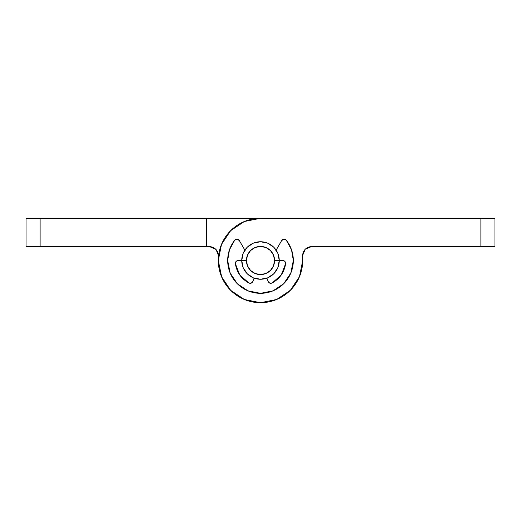 <?xml version="1.0" encoding="UTF-8"?>
<svg xmlns="http://www.w3.org/2000/svg" width="521" height="521" viewBox="0 0 521 521"><rect width="100%" height="100%" fill="white"/><g stroke="black" fill="none" stroke-linecap="round" stroke-linejoin="round"><path stroke-width="0.78" d="M302.486 255.811C303.085 250.158 306.211 247.032 311.864 246.433L494.95 246.433L494.95 218.299L260.5 218.299L244.349 221.51L230.66 230.66L221.51 244.349L218.299 260.5A42.201 42.201 0 0 1 260.5 218.299L480.883 218.299L480.883 246.433L480.883 218.299L494.95 218.299L494.95 246.433L311.864 246.433L305.234 249.181L311.864 246.433L305.234 249.181L302.486 255.811L305.234 249.181L302.486 255.811L302.525 256.664A42.201 42.201 0 0 1 260.5 302.701A42.201 42.201 0 0 1 218.299 260.5L221.51 276.651L230.66 290.34L244.349 299.49L260.5 302.701L276.651 299.49L290.34 290.34L299.49 276.651L302.701 260.5A42.201 42.201 0 0 0 302.525 256.664A9.378 9.378 0 0 1 302.486 255.811M218.475 256.573L218.299 260.5L218.475 256.573M302.525 256.664L302.121 267.514M300.109 275.055L296.097 283.183M291.356 289.285L284.414 295.283M277.771 299.008L268.882 301.867M261.477 302.688L251.923 301.828M245.026 299.764L236.169 294.99M231.005 290.685L224.115 281.894M221.699 277.094L218.299 260.5L221.51 244.349M302.701 260.5A42.201 42.201 0 0 1 260.5 302.701A42.201 42.201 0 0 1 218.299 260.5M218.514 255.661L216.059 249.487L209.136 246.433L26.05 246.433L26.05 218.299L260.5 218.299L40.117 218.299L40.117 246.433L206.576 246.433L206.576 218.299L206.576 246.433L209.136 246.433C215.18 247.169 218.292 250.581 218.475 256.664L218.514 255.811L218.475 256.664M302.499 256.365L302.61 263.268M300.467 274.059L298.826 278.168M278.168 298.826L274.059 300.467M263.268 302.61L258.839 302.668M231.858 291.493L228.765 288.321M222.656 279.171L220.904 275.101M215.922 249.338L209.136 246.433L216.059 249.487M217.433 251.389L218.514 255.811L217.433 251.389M26.05 246.433L40.117 246.433L40.117 218.299L26.05 218.299L26.05 246.433M246.433 260.5A14.067 14.067 0 0 1 260.5 246.433A14.067 14.067 0 0 1 274.567 260.5L279.256 260.5A18.756 18.756 0 0 0 260.5 241.744A18.756 18.756 0 0 0 241.744 260.5L246.433 260.5L241.744 260.5A18.756 18.756 0 0 1 260.5 241.744A18.756 18.756 0 0 1 279.256 260.5L277.83 267.677L273.759 273.759L267.677 277.83L260.5 279.256L253.323 277.83L247.241 273.759L243.17 267.677L241.744 260.5L243.17 253.323L247.241 247.241L253.323 243.17L260.5 241.744L267.677 243.17L273.759 247.241L277.83 253.323L279.256 260.5A18.756 18.756 0 0 1 260.5 279.256A18.756 18.756 0 0 1 241.744 260.5A18.756 18.756 0 0 0 260.5 279.256A18.756 18.756 0 0 0 279.256 260.5L274.567 260.5A14.067 14.067 0 0 1 260.5 274.567A14.067 14.067 0 0 1 246.433 260.5L247.501 265.886L250.555 270.445L255.114 273.499L260.5 274.567L265.886 273.499L270.445 270.445L273.499 265.886L274.567 260.5L273.499 255.114L270.445 250.555L265.886 247.501L260.5 246.433L255.114 247.501L250.555 250.555L247.501 255.114L246.433 260.5M238.169 260.5C236.475 260.676 235.538 261.614 235.355 263.313C235.538 261.614 236.475 260.676 238.169 260.5L241.744 260.5L238.169 260.5L236.182 261.327L235.355 263.313L236.182 261.327M286.316 240.227A32.823 32.823 0 0 1 260.5 293.323A32.823 32.823 0 0 1 227.677 260.5A32.823 32.823 0 0 0 260.5 293.323A32.823 32.823 0 0 0 293.323 260.5L291.519 249.774L286.316 240.227L283.906 239.159L281.666 240.559A2.813 2.813 0 0 1 286.316 240.227L283.906 239.159M229.481 249.774L227.677 260.5A32.823 32.823 0 0 1 234.684 240.227A2.813 2.813 0 0 1 239.334 240.559L244.863 250.139L239.334 240.559L237.094 239.159L234.684 240.227L229.481 249.774L227.677 260.5L230.178 273.063L237.289 283.711L247.937 290.822L260.5 293.323L273.063 290.822L283.711 283.711L290.822 273.063L293.323 260.5L291.519 249.774M251.246 283.144L252.861 281.483L254.085 278.123L252.861 281.483L251.246 283.144L248.934 283.027C241.249 278.787 236.729 272.34 235.375 263.665C236.729 272.34 241.249 278.787 248.934 283.027C250.692 283.658 252.001 283.15 252.861 281.483C252.001 283.15 250.692 283.658 248.934 283.027L239.758 275.023L235.375 263.665A2.813 2.813 0 0 1 235.355 263.313M266.915 278.123L268.139 281.483C268.999 283.15 270.308 283.658 272.066 283.027C270.308 283.658 268.999 283.15 268.139 281.483L266.915 278.123M285.645 263.313L284.818 261.327L282.831 260.5L279.256 260.5L282.831 260.5L284.818 261.327L285.645 263.313C285.436 261.588 284.499 260.65 282.831 260.5C284.499 260.65 285.436 261.588 285.645 263.313A2.813 2.813 0 0 1 285.625 263.665C284.271 272.34 279.751 278.787 272.066 283.027C279.751 278.787 284.271 272.34 285.625 263.665L281.242 275.023L272.066 283.027L269.754 283.144L268.139 281.483L269.754 283.144M276.137 250.139L281.666 240.559L276.137 250.139M244.863 250.139L239.334 240.559M285.625 263.665L281.242 275.023L272.066 283.027M248.934 283.027L239.758 275.023L235.375 263.665M237.094 239.159L234.684 240.227"/></g></svg>
